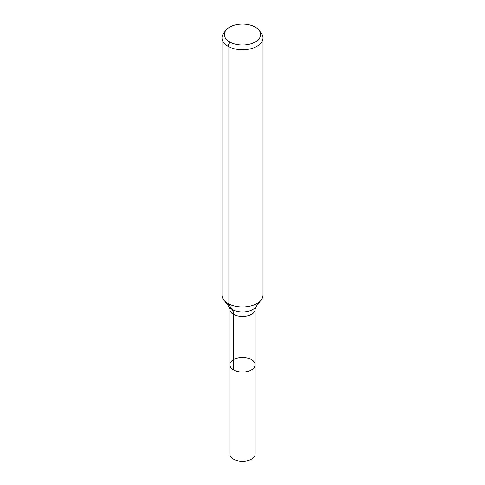 <?xml version="1.0" encoding="UTF-8"?>
<svg xmlns="http://www.w3.org/2000/svg" width="485" height="485" viewBox="0 0 485 485"><rect width="100%" height="100%" fill="white"/><g stroke="black" fill="none" stroke-linecap="round" stroke-linejoin="round"><path stroke-width="0.73" d="M255.146 364.756A12.646 7.305 180 0 1 242.5 372.056A12.646 7.305 180 0 1 229.854 364.756A12.646 7.305 180 0 1 237.662 358.009A12.646 7.305 180 0 1 251.442 359.591A12.646 7.305 180 0 1 255.146 364.756A12.646 7.305 180 0 1 242.5 372.056A12.646 7.305 180 0 1 229.854 364.756L229.854 454.002A12.646 7.305 180 0 0 233.558 459.168A12.646 7.305 180 0 0 247.338 460.75A12.646 7.305 180 0 0 255.146 454.002L255.146 309.212A12.646 7.305 180 0 1 242.5 316.511A12.646 7.305 180 0 1 229.854 309.212L229.854 364.756M255.328 27.142A18.145 10.476 180 0 1 259.063 30.276A18.145 10.476 180 0 1 242.5 45.026A18.145 10.476 180 0 1 225.937 30.276A18.145 10.476 180 0 1 255.328 27.142M259.063 30.276L261.227 33.065A20.509 11.84 180 0 1 263.009 37.903A20.509 11.84 180 0 1 242.5 49.743A20.509 11.84 180 0 1 221.991 37.903A20.509 11.84 180 0 1 223.773 33.065L225.937 30.276M263.009 37.903L263.009 295.098A20.509 11.84 180 0 1 261.227 299.93A20.509 11.84 180 0 1 242.5 306.938A20.509 11.84 180 0 1 223.773 299.93A20.509 11.84 180 0 1 221.991 295.098L221.991 37.903M229.672 41.959L227.998 46.275L227.998 303.471L232.26 309.539A13.677 7.893 -60 0 1 233.558 314.371L233.558 369.916M261.227 299.93L255.716 307.041A14.483 8.36 180 0 1 242.5 311.988A14.483 8.36 180 0 1 229.284 307.041L223.773 299.93M255.716 307.041L255.146 309.212M229.284 307.041L229.854 309.212"/></g></svg>
